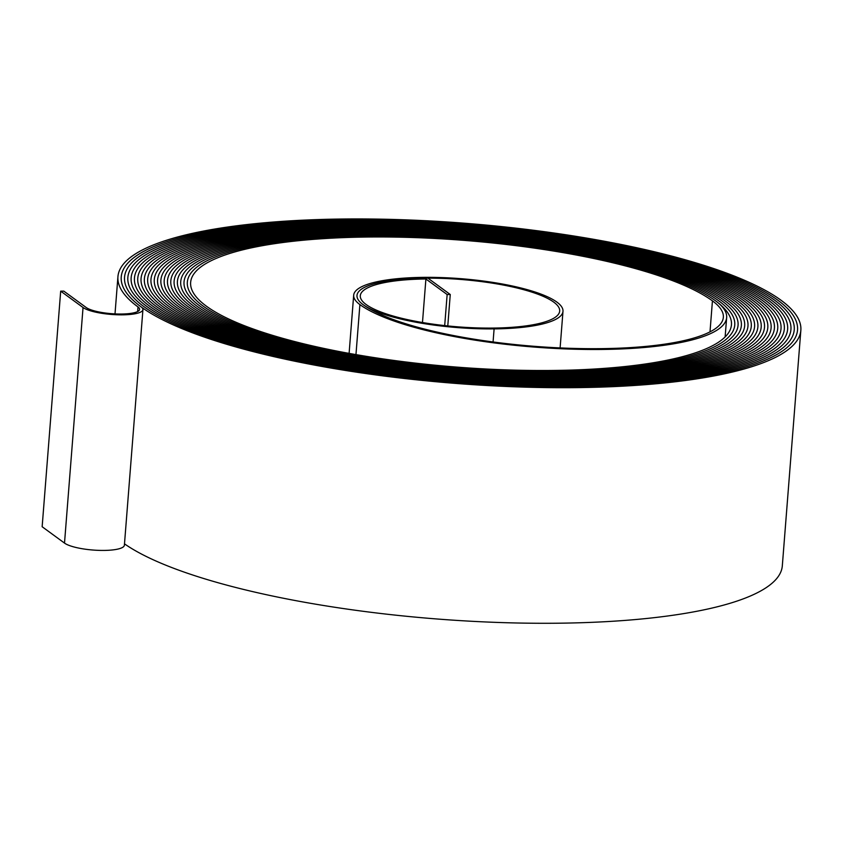 <?xml version="1.0" encoding="UTF-8"?>
<svg xmlns="http://www.w3.org/2000/svg" width="843" height="843" viewBox="0 0 843 843"><rect width="100%" height="100%" fill="white"/><g stroke="black" fill="none" stroke-linecap="round" stroke-linejoin="round"><path stroke-width="1.26" d="M447.781 325.935L450.257 294.502L427.907 278.158A102.772 24.141 4.5 0 0 356.989 295.471A102.772 24.141 4.5 0 0 494.103 328.896A104.427 24.531 4.5 0 0 562.987 311.32A104.427 24.531 4.5 0 0 423.671 277.358A106.081 24.921 4.5 0 0 353.681 295.208A106.081 24.921 4.5 0 0 359.898 304.586A189.517 44.51 4.5 0 0 601.639 349.466A189.517 44.51 4.5 0 0 726.655 317.579A189.517 44.51 4.5 0 0 715.549 300.825A272.942 64.11 4.5 0 0 415.209 236.809A272.942 64.11 4.5 0 0 187.336 282.12A272.942 64.11 4.5 0 0 203.332 306.241A274.607 64.5 4.5 0 0 553.598 371.278A274.597 64.5 4.5 0 0 734.748 325.061A274.597 64.5 4.5 0 0 718.658 300.793A276.262 64.89 4.5 0 0 414.672 235.998A276.262 64.89 4.5 0 0 184.037 281.857A276.262 64.89 4.5 0 0 200.223 306.272A277.916 65.28 4.5 0 0 554.715 372.09A277.916 65.28 4.5 0 0 738.057 325.324A277.916 65.28 4.5 0 0 721.777 300.761A279.57 65.67 4.5 0 0 414.134 235.186A279.57 65.67 4.5 0 0 180.729 281.594A279.57 65.67 4.5 0 0 197.104 306.304A281.235 66.06 4.5 0 0 555.843 372.912A281.235 66.06 4.5 0 0 741.366 325.588A281.235 66.06 4.5 0 0 724.885 300.73A282.89 66.439 4.5 0 0 413.597 234.375A282.89 66.439 4.5 0 0 177.42 281.341A282.89 66.439 4.5 0 0 193.995 306.336A284.544 66.829 4.5 0 0 556.96 373.734A284.544 66.829 4.5 0 0 744.664 325.841A284.544 66.829 4.5 0 0 727.994 300.698A286.209 67.219 4.5 0 0 413.059 233.564A286.209 67.219 4.5 0 0 174.122 281.077A286.209 67.219 4.5 0 0 190.887 306.378A287.863 67.609 4.5 0 0 558.077 374.545A287.863 67.609 4.5 0 0 747.973 326.104A287.863 67.609 4.5 0 0 731.102 300.656A289.518 67.998 4.5 0 0 412.522 232.752A289.518 67.998 4.5 0 0 170.813 280.814A289.518 67.998 4.5 0 0 187.778 306.409A291.183 68.388 4.5 0 0 559.194 375.367A291.183 68.388 4.5 0 0 751.282 326.367A291.183 68.388 4.5 0 0 734.211 300.624A292.837 68.778 4.5 0 0 411.985 231.941A292.837 68.778 4.5 0 0 167.504 280.561A292.837 68.778 4.5 0 0 184.67 306.441A294.492 69.168 4.5 0 0 560.31 376.178A294.492 69.168 4.5 0 0 754.58 326.62A294.492 69.168 4.5 0 0 737.33 300.593A296.146 69.558 4.5 0 0 411.447 231.13A296.146 69.558 4.5 0 0 164.206 280.298A296.146 69.558 4.5 0 0 181.551 306.473A297.811 69.948 4.5 0 0 561.427 377A297.811 69.948 4.5 0 0 757.889 326.884A297.811 69.948 4.5 0 0 740.439 300.561A299.465 70.338 4.5 0 0 410.91 230.318A299.465 70.338 4.5 0 0 160.897 280.034A299.465 70.338 4.5 0 0 178.442 306.504A301.12 70.728 4.5 0 0 562.544 377.822A301.12 70.728 4.5 0 0 761.187 327.147A301.12 70.728 4.5 0 0 743.547 300.529A302.785 71.118 4.5 0 0 410.372 229.507A302.785 71.118 4.5 0 0 157.599 279.781A302.785 71.118 4.5 0 0 175.333 306.536A304.439 71.507 4.5 0 0 563.661 378.633A304.439 71.507 4.5 0 0 764.496 327.4A304.439 71.507 4.5 0 0 746.656 300.498A306.093 71.897 4.5 0 0 409.835 228.695A306.093 71.897 4.5 0 0 154.29 279.518A306.093 71.897 4.5 0 0 172.225 306.567A307.758 72.287 4.5 0 0 564.778 379.455A307.758 72.287 4.5 0 0 767.804 327.664A307.758 72.287 4.5 0 0 749.764 300.466A309.413 72.677 4.5 0 0 409.298 227.895A309.413 72.677 4.5 0 0 150.981 279.254A309.413 72.677 4.5 0 0 169.116 306.599A311.067 73.067 4.5 0 0 565.895 380.277A311.067 73.067 4.5 0 0 771.103 327.927A311.067 73.067 4.5 0 0 752.883 300.435A312.721 73.457 4.5 0 0 408.76 227.083A312.721 73.457 4.5 0 0 147.683 279.001A312.721 73.457 4.5 0 0 165.997 306.641A314.386 73.836 4.5 0 0 567.023 381.089A314.386 73.836 4.5 0 0 774.411 328.18A314.386 73.836 4.5 0 0 755.992 300.403A316.041 74.226 4.5 0 0 408.223 226.272A316.041 74.226 4.5 0 0 144.374 278.738A316.041 74.226 4.5 0 0 162.889 306.673A317.695 74.616 4.5 0 0 568.14 381.911A317.695 74.616 4.5 0 0 777.72 328.443A317.695 74.616 4.5 0 0 759.1 300.361A319.36 75.006 4.5 0 0 407.685 225.46A319.36 75.006 4.5 0 0 141.066 278.475A319.36 75.006 4.5 0 0 159.78 306.704A321.014 75.396 4.5 0 0 569.257 382.722A321.014 75.396 4.5 0 0 781.018 328.707A321.014 75.396 4.5 0 0 762.209 300.329A322.669 75.786 4.5 0 0 407.148 224.649A322.669 75.786 4.5 0 0 137.767 278.222A322.669 75.786 4.5 0 0 156.672 306.736A324.334 76.176 4.5 0 0 570.374 383.544A324.334 76.176 4.5 0 0 784.327 328.96A324.334 76.176 4.5 0 0 765.318 300.298A325.988 76.565 4.5 0 0 406.611 223.838A325.988 76.565 4.5 0 0 134.458 277.958A325.988 76.565 4.5 0 0 153.563 306.768A327.642 76.955 4.5 0 0 571.491 384.366A327.642 76.955 4.5 0 0 787.625 329.223A327.642 76.955 4.5 0 0 768.437 300.266A329.297 77.345 4.5 0 0 406.073 223.026A329.297 77.345 4.5 0 0 131.15 277.695A329.297 77.345 4.5 0 0 150.444 306.799A330.962 77.735 4.5 0 0 572.608 385.177A330.962 77.735 4.5 0 0 790.934 329.487A330.962 77.735 4.5 0 0 771.545 300.234A332.616 78.125 4.5 0 0 405.536 222.215A332.616 78.125 4.5 0 0 127.851 277.442A332.616 78.125 4.5 0 0 147.335 306.831A334.271 78.515 4.5 0 0 573.725 385.999A334.271 78.515 4.5 0 0 794.243 329.739A334.271 78.515 4.5 0 0 774.654 300.203A335.935 78.905 4.5 0 0 404.998 221.403A335.935 78.905 4.5 0 0 124.543 277.178A335.935 78.905 4.5 0 0 144.227 306.863A337.59 79.295 4.5 0 0 574.842 386.821A337.59 79.295 4.5 0 0 797.541 330.003A337.59 79.295 4.5 0 0 777.762 300.171A339.244 79.685 4.5 0 0 404.461 220.592A339.244 79.685 4.5 0 0 121.244 276.915A339.244 79.685 4.5 0 0 141.118 306.905A340.909 80.074 4.5 0 0 575.959 387.632A340.909 80.074 4.5 0 0 800.85 330.266A340.909 80.074 4.5 0 0 780.871 300.14A342.564 80.464 4.5 0 0 403.923 219.781A342.564 80.464 4.5 0 0 117.936 276.652A342.564 80.464 4.5 0 0 138.01 306.936A27.629 6.491 -175.5 0 1 139.622 309.37A27.629 6.491 -175.5 0 1 121.403 314.028A27.629 6.491 -175.5 0 1 86.155 307.484L63.805 291.12L60.685 291.151L42.15 526.738L64.511 543.092A30.938 7.271 -175.5 0 0 103.974 550.426A30.938 7.271 -175.5 0 0 124.385 545.21L142.931 309.634A30.938 7.271 -175.5 0 1 122.52 314.839A30.938 7.271 -175.5 0 1 83.046 307.516L60.685 291.151M124.501 543.851A340.909 80.074 4.5 0 0 557.423 623.219A340.909 80.074 4.5 0 0 782.315 565.843L800.85 330.266M450.257 294.502L447.148 294.534L425.905 278.991A99.453 23.362 4.5 0 0 360.298 295.735A99.453 23.362 4.5 0 0 492.976 328.075A101.107 23.752 4.5 0 0 559.678 311.056A101.107 23.752 4.5 0 0 424.788 278.179A102.772 24.141 4.5 0 0 356.989 295.471A102.772 24.141 4.5 0 0 363.006 304.555A186.198 43.731 4.5 0 0 600.522 348.654A186.198 43.731 4.5 0 0 723.347 317.316A186.198 43.731 4.5 0 0 712.44 300.856A269.634 63.33 4.5 0 0 415.736 237.621A269.634 63.33 4.5 0 0 190.644 282.384A269.634 63.33 4.5 0 0 206.44 306.209A271.288 63.72 4.5 0 0 552.481 370.456A271.288 63.72 4.5 0 0 731.45 324.797A271.288 63.72 4.5 0 0 715.549 300.825A272.942 64.11 4.5 0 0 415.209 236.809A272.942 64.11 4.5 0 0 187.336 282.12A272.942 64.11 4.5 0 0 203.332 306.241A274.597 64.5 4.5 0 0 553.598 371.278A274.607 64.5 4.5 0 0 734.748 325.061A274.607 64.5 4.5 0 0 718.668 300.793A276.262 64.89 4.5 0 0 414.672 235.998A276.262 64.89 4.5 0 0 184.037 281.857A276.262 64.89 4.5 0 0 200.223 306.272A277.916 65.28 4.5 0 0 554.726 372.09A277.916 65.28 4.5 0 0 738.057 325.324A277.916 65.28 4.5 0 0 721.777 300.761A279.581 65.67 4.5 0 0 414.134 235.186A279.581 65.67 4.5 0 0 180.729 281.594A279.581 65.67 4.5 0 0 197.104 306.304A281.235 66.06 4.5 0 0 555.843 372.912A281.235 66.06 4.5 0 0 741.366 325.588A281.235 66.06 4.5 0 0 724.885 300.73A282.89 66.449 4.5 0 0 413.597 234.375A282.89 66.449 4.5 0 0 177.42 281.341A282.89 66.449 4.5 0 0 193.995 306.336A284.544 66.829 4.5 0 0 556.96 373.734A284.544 66.829 4.5 0 0 744.664 325.841A284.544 66.829 4.5 0 0 727.994 300.698A286.209 67.219 4.5 0 0 413.059 233.564A286.209 67.219 4.5 0 0 174.122 281.077A286.209 67.219 4.5 0 0 190.887 306.378A287.863 67.609 4.5 0 0 558.077 374.545A287.863 67.609 4.5 0 0 747.973 326.104A287.863 67.609 4.5 0 0 731.102 300.656A289.518 67.998 4.5 0 0 412.522 232.752A289.518 67.998 4.5 0 0 170.813 280.814A289.518 67.998 4.5 0 0 187.778 306.409A291.183 68.388 4.5 0 0 559.194 375.367A291.183 68.388 4.5 0 0 751.282 326.367A291.183 68.388 4.5 0 0 734.221 300.624A292.837 68.778 4.5 0 0 411.985 231.941A292.837 68.778 4.5 0 0 167.504 280.561A292.837 68.778 4.5 0 0 184.67 306.441A294.492 69.168 4.5 0 0 560.31 376.178A294.492 69.168 4.5 0 0 754.58 326.62A294.492 69.168 4.5 0 0 737.33 300.593A296.156 69.558 4.5 0 0 411.447 231.13A296.156 69.558 4.5 0 0 164.206 280.298A296.156 69.558 4.5 0 0 181.551 306.473A297.811 69.948 4.5 0 0 561.427 377A297.811 69.948 4.5 0 0 757.889 326.884A297.811 69.948 4.5 0 0 740.439 300.561A299.465 70.338 4.5 0 0 410.91 230.318A299.465 70.338 4.5 0 0 160.897 280.034A299.465 70.338 4.5 0 0 178.442 306.504A301.12 70.728 4.5 0 0 562.544 377.822A301.12 70.728 4.5 0 0 761.197 327.147A301.12 70.728 4.5 0 0 743.547 300.529A302.785 71.118 4.5 0 0 410.372 229.507A302.785 71.118 4.5 0 0 157.588 279.781A302.785 71.118 4.5 0 0 175.333 306.536A304.439 71.507 4.5 0 0 563.661 378.633A304.439 71.507 4.5 0 0 764.496 327.4A304.439 71.507 4.5 0 0 746.656 300.498A306.093 71.897 4.5 0 0 409.835 228.695A306.093 71.897 4.5 0 0 154.29 279.518A306.093 71.897 4.5 0 0 172.225 306.567A307.758 72.287 4.5 0 0 564.778 379.455A307.758 72.287 4.5 0 0 767.804 327.664A307.758 72.287 4.5 0 0 749.775 300.466A309.413 72.677 4.5 0 0 409.298 227.895A309.413 72.677 4.5 0 0 150.981 279.254A309.413 72.677 4.5 0 0 169.116 306.599A311.067 73.067 4.5 0 0 565.895 380.277A311.067 73.067 4.5 0 0 771.103 327.927A311.067 73.067 4.5 0 0 752.883 300.435A312.732 73.457 4.5 0 0 408.76 227.083A312.732 73.457 4.5 0 0 147.683 279.001A312.732 73.457 4.5 0 0 165.997 306.641A314.386 73.836 4.5 0 0 567.023 381.089A314.386 73.836 4.5 0 0 774.411 328.18A314.386 73.836 4.5 0 0 755.992 300.403A316.041 74.226 4.5 0 0 408.223 226.272A316.041 74.226 4.5 0 0 144.374 278.738A316.041 74.226 4.5 0 0 162.889 306.673A317.695 74.616 4.5 0 0 568.14 381.911A317.695 74.616 4.5 0 0 777.72 328.443A317.695 74.616 4.5 0 0 759.1 300.361A319.36 75.006 4.5 0 0 407.685 225.46A319.36 75.006 4.5 0 0 141.066 278.475A319.36 75.006 4.5 0 0 159.78 306.704A321.014 75.396 4.5 0 0 569.257 382.722A321.014 75.396 4.5 0 0 781.018 328.707A321.014 75.396 4.5 0 0 762.209 300.329A322.669 75.786 4.5 0 0 407.148 224.649A322.669 75.786 4.5 0 0 137.767 278.222A322.669 75.786 4.5 0 0 156.672 306.736A324.334 76.176 4.5 0 0 570.374 383.544A324.334 76.176 4.5 0 0 784.327 328.96A324.334 76.176 4.5 0 0 765.328 300.298A325.988 76.565 4.5 0 0 406.611 223.838A325.988 76.565 4.5 0 0 134.458 277.958A325.988 76.565 4.5 0 0 153.563 306.768A327.642 76.955 4.5 0 0 571.491 384.366A327.642 76.955 4.5 0 0 787.636 329.223A327.642 76.955 4.5 0 0 768.437 300.266A329.307 77.345 4.5 0 0 406.073 223.026A329.307 77.345 4.5 0 0 131.15 277.695A329.307 77.345 4.5 0 0 150.444 306.799A330.962 77.735 4.5 0 0 572.608 385.177A330.962 77.735 4.5 0 0 790.934 329.487A330.962 77.735 4.5 0 0 771.545 300.234A332.616 78.125 4.5 0 0 405.536 222.215A332.616 78.125 4.5 0 0 127.851 277.442A332.616 78.125 4.5 0 0 147.335 306.831A334.271 78.515 4.5 0 0 573.725 385.999A334.271 78.515 4.5 0 0 794.243 329.739A334.271 78.515 4.5 0 0 774.654 300.203A335.935 78.905 4.5 0 0 404.998 221.403A335.935 78.905 4.5 0 0 124.543 277.178A335.935 78.905 4.5 0 0 144.227 306.863A337.59 79.295 4.5 0 0 574.842 386.821A337.59 79.295 4.5 0 0 797.541 330.003A337.59 79.295 4.5 0 0 777.762 300.171A339.244 79.685 4.5 0 0 404.461 220.592A339.244 79.685 4.5 0 0 121.234 276.915A339.244 79.685 4.5 0 0 141.118 306.905A30.938 7.271 -175.5 0 1 142.931 309.634M425.905 278.991L422.48 322.521M447.148 294.534L444.693 325.609M494.103 328.896L493.071 341.963M83.046 307.516L64.511 543.092M712.44 300.856L710.006 331.857M359.898 304.586L355.967 354.597M138.01 306.936L137.641 311.531M726.655 317.579L725.128 336.926M562.987 311.32L560.11 347.906M353.681 295.208L349.107 353.386M117.936 276.652L115.006 313.891"/></g></svg>
